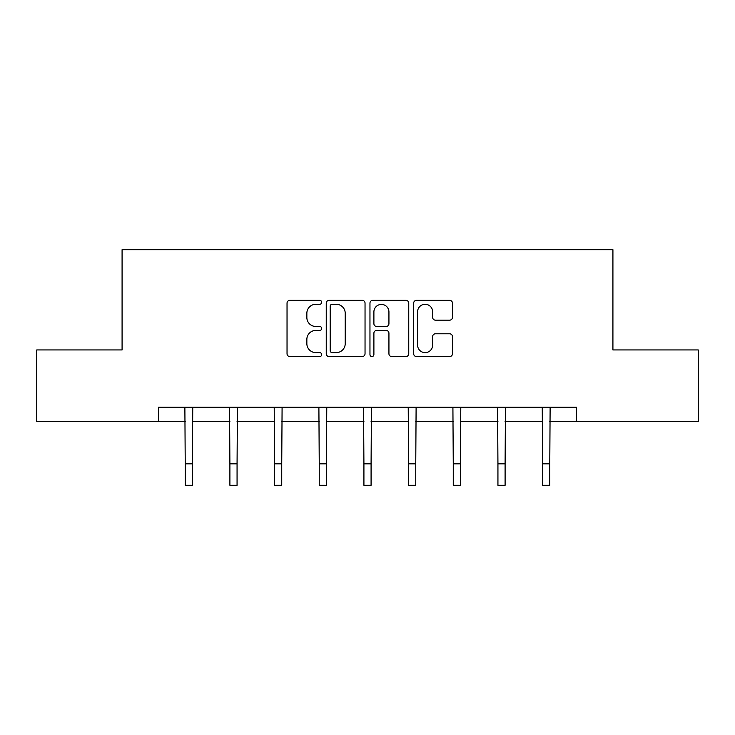 <?xml version="1.0" encoding="UTF-8"?>
<svg xmlns="http://www.w3.org/2000/svg" width="735" height="735" viewBox="0 0 735 735"><rect width="100%" height="100%" fill="white"/><g stroke="black" fill="none" stroke-linecap="round" stroke-linejoin="round"><path stroke-width="1.1" d="M321.682 302.315A1.966 1.966 0 0 0 319.716 300.349L289.847 300.349A2.811 2.811 0 0 0 287.036 303.16L287.036 353.755A2.811 2.811 0 0 0 289.847 356.567L319.716 356.567A1.966 1.966 0 0 0 321.682 354.592A1.966 1.966 0 0 0 319.716 352.625L315.848 352.625A8.995 8.995 0 0 1 306.853 343.631L306.853 339.414A8.995 8.995 0 0 1 315.848 330.419L319.716 330.419A1.966 1.966 0 0 0 321.682 328.453A1.966 1.966 0 0 0 319.716 326.487L315.848 326.487A8.995 8.995 0 0 1 306.853 317.492L306.853 313.275A8.995 8.995 0 0 1 315.848 304.281L319.716 304.281A1.966 1.966 0 0 0 321.682 302.315M449.645 320.166A2.811 2.811 0 0 0 452.457 317.355L452.457 303.16A2.811 2.811 0 0 0 449.645 300.349L416.479 300.349A2.811 2.811 0 0 0 413.667 303.16L413.667 353.755A2.811 2.811 0 0 0 416.479 356.567L449.645 356.567A2.811 2.811 0 0 0 452.457 353.755L452.457 336.602A2.811 2.811 0 0 0 449.645 333.791L435.451 333.791A2.811 2.811 0 0 0 432.639 336.602L432.639 345.11A7.515 7.515 0 0 1 425.124 352.625A7.515 7.515 0 0 1 417.599 345.11L417.599 311.796A7.515 7.515 0 0 1 425.124 304.281A7.515 7.515 0 0 1 432.639 311.796L432.639 317.355A2.811 2.811 0 0 0 435.451 320.166L449.645 320.166M158.457 421.522L36.75 421.522L36.75 349.933L122.083 349.933L122.083 249.707L612.916 249.707L612.916 349.933L698.25 349.933L698.25 421.522L576.543 421.522L576.543 407.208L158.457 407.208L158.457 421.522L185.229 421.522M365.038 303.16A2.811 2.811 0 0 0 362.226 300.349L329.06 300.349A2.811 2.811 0 0 0 326.248 303.16L326.248 353.755A2.811 2.811 0 0 0 329.06 356.567L362.226 356.567A2.811 2.811 0 0 0 365.038 353.755L365.038 303.16M372.774 300.349L405.94 300.349A2.811 2.811 0 0 1 408.752 303.16L408.752 353.755A2.811 2.811 0 0 1 405.94 356.567L391.746 356.567A2.811 2.811 0 0 1 388.934 353.755L388.934 333.231A2.811 2.811 0 0 0 386.123 330.419L376.706 330.419A2.811 2.811 0 0 0 373.894 333.231L373.894 354.592A1.966 1.966 0 0 1 371.928 356.567A1.966 1.966 0 0 1 369.962 354.592L369.962 303.16A2.811 2.811 0 0 1 372.774 300.349M192.386 421.522L229.899 421.522M237.065 421.522L274.578 421.522M281.735 421.522L319.247 421.522M326.404 421.522L363.917 421.522M371.083 421.522L408.596 421.522M415.753 421.522L453.265 421.522M460.422 421.522L497.935 421.522M505.101 421.522L542.614 421.522M549.771 421.522L576.543 421.522M332.156 304.281A1.966 1.966 0 0 0 330.19 306.247L330.19 350.659A1.966 1.966 0 0 0 332.156 352.625L336.226 352.625A8.995 8.995 0 0 0 345.22 343.631L345.22 313.275A8.995 8.995 0 0 0 336.226 304.281L332.156 304.281M388.934 311.943A7.515 7.515 0 0 0 381.41 304.419A7.515 7.515 0 0 0 373.894 311.943L373.894 323.676A2.811 2.811 0 0 0 376.706 326.487L386.123 326.487A2.811 2.811 0 0 0 388.934 323.676L388.934 311.943M184.871 407.208L185.229 463.822L192.386 463.822L192.754 407.208M185.229 463.822L185.229 485.293L192.386 485.293L192.386 463.822M229.54 407.208L229.899 463.822L237.065 463.822L237.423 407.208M229.899 463.822L229.899 485.293L237.065 485.293L237.065 463.822M274.21 407.208L274.578 463.822L281.735 463.822L282.093 407.208M274.578 463.822L274.578 485.293L281.735 485.293L281.735 463.822M318.889 407.208L319.247 463.822L326.404 463.822L326.772 407.208M319.247 463.822L319.247 485.293L326.404 485.293L326.404 463.822M363.559 407.208L363.917 463.822L371.083 463.822L371.441 407.208M363.917 463.822L363.917 485.293L371.083 485.293L371.083 463.822M408.228 407.208L408.596 463.822L415.753 463.822L416.111 407.208M408.596 463.822L408.596 485.293L415.753 485.293L415.753 463.822M452.907 407.208L453.265 463.822L460.422 463.822L460.79 407.208M453.265 463.822L453.265 485.293L460.422 485.293L460.422 463.822M497.577 407.208L497.935 463.822L505.101 463.822L505.459 407.208M497.935 463.822L497.935 485.293L505.101 485.293L505.101 463.822M542.246 407.208L542.614 463.822L549.771 463.822L550.129 407.208M542.614 463.822L542.614 485.293L549.771 485.293L549.771 463.822"/></g></svg>
